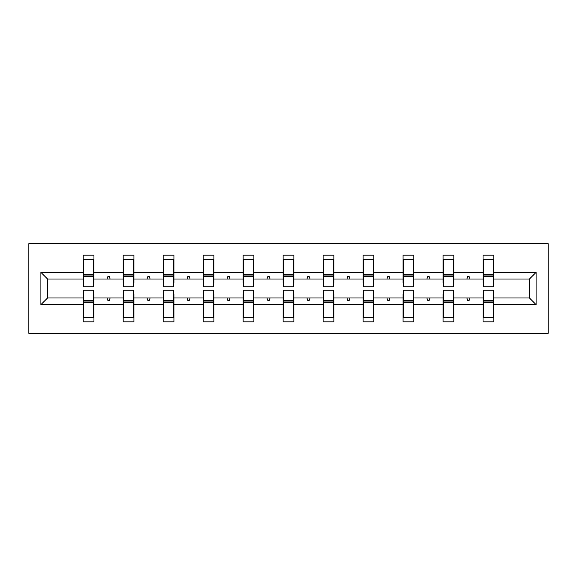 <?xml version="1.0" encoding="UTF-8"?>
<svg xmlns="http://www.w3.org/2000/svg" width="577" height="577" viewBox="0 0 577 577"><rect width="100%" height="100%" fill="white"/><g stroke="black" fill="none" stroke-linecap="round" stroke-linejoin="round"><path stroke-width="0.87" d="M28.85 333.355L548.15 333.355L548.15 243.645L28.85 243.645L28.85 333.355M483.555 294.14L483.043 294.14L483.043 297.984L453.825 297.984L453.825 294.14L453.313 294.14M536.105 304.649L529.441 297.984L529.441 279.016L536.105 272.351L536.105 304.649L493.811 304.649L493.811 321.822L483.043 321.822L483.043 297.984M529.441 279.016L493.811 279.016L493.811 255.178L483.043 255.178L483.043 272.351L453.825 272.351L453.825 282.86L453.313 282.86M483.555 282.86L483.043 282.86L483.043 272.351M443.569 294.14L443.057 294.14L443.057 297.984L413.839 297.984L413.839 294.14L413.327 294.14M483.043 304.649L453.825 304.649L453.825 321.822L443.057 321.822L443.057 297.984M453.825 272.351L453.825 255.178L443.057 255.178L443.057 272.351L413.839 272.351L413.839 282.86L413.327 282.86M443.569 282.86L443.057 282.86L443.057 272.351M403.59 294.14L403.071 294.14L403.071 297.984L373.853 297.984L373.853 294.14L373.341 294.14M443.057 304.649L413.839 304.649L413.839 321.822L403.071 321.822L403.071 297.984M413.839 272.351L413.839 255.178L403.071 255.178L403.071 272.351L373.853 272.351L373.853 282.86L373.341 282.86M403.59 282.86L403.071 282.86L403.071 272.351M363.604 294.14L363.092 294.14L363.092 297.984L333.867 297.984L333.867 294.14L333.355 294.14M403.071 304.649L373.853 304.649L373.853 321.822L363.092 321.822L363.092 297.984M373.853 272.351L373.853 255.178L363.092 255.178L363.092 272.351L333.867 272.351L333.867 282.86L333.355 282.86M363.604 282.86L363.092 282.86L363.092 272.351M323.618 294.14L323.106 294.14L323.106 297.984L293.881 297.984L293.881 294.14L293.368 294.14M363.092 304.649L333.867 304.649L333.867 321.822L323.106 321.822L323.106 297.984M333.867 272.351L333.867 255.178L323.106 255.178L323.106 272.351L293.881 272.351L293.881 282.86L293.368 282.86M323.618 282.86L323.106 282.86L323.106 272.351M283.632 294.14L283.119 294.14L283.119 297.984L253.894 297.984L253.894 294.14L253.382 294.14M323.106 304.649L293.881 304.649L293.881 321.822L283.119 321.822L283.119 297.984M293.881 272.351L293.881 255.178L283.119 255.178L283.119 272.351L253.894 272.351L253.894 282.86L253.382 282.86M283.632 282.86L283.119 282.86L283.119 272.351M243.645 294.14L243.133 294.14L243.133 297.984L213.908 297.984L213.908 294.14L213.396 294.14M283.119 304.649L253.894 304.649L253.894 321.822L243.133 321.822L243.133 297.984M253.894 272.351L253.894 255.178L243.133 255.178L243.133 272.351L213.908 272.351L213.908 282.86L213.396 282.86M243.645 282.86L243.133 282.86L243.133 272.351M203.659 294.14L203.147 294.14L203.147 297.984L173.929 297.984L173.929 294.14L173.41 294.14M243.133 304.649L213.908 304.649L213.908 321.822L203.147 321.822L203.147 297.984M213.908 272.351L213.908 255.178L203.147 255.178L203.147 272.351L173.929 272.351L173.929 282.86L173.41 282.86M203.659 282.86L203.147 282.86L203.147 272.351M163.673 294.14L163.161 294.14L163.161 297.984L133.943 297.984L133.943 294.14L133.431 294.14M203.147 304.649L173.929 304.649L173.929 321.822L163.161 321.822L163.161 297.984M173.929 272.351L173.929 255.178L163.161 255.178L163.161 272.351L133.943 272.351L133.943 282.86L133.431 282.86M163.673 282.86L163.161 282.86L163.161 272.351M123.687 294.14L123.175 294.14L123.175 297.984L93.957 297.984L93.957 321.822L83.189 321.822L83.189 297.984L47.559 297.984L40.895 304.649L40.895 272.351L47.559 279.016L47.559 297.984M163.161 304.649L133.943 304.649L133.943 321.822L123.175 321.822L123.175 297.984M133.943 272.351L133.943 255.178L123.175 255.178L123.175 272.351L93.957 272.351L93.957 255.178L83.189 255.178L83.189 272.351L40.895 272.351M123.687 282.86L123.175 282.86L123.175 272.351M83.701 294.14L83.189 294.14L83.189 297.984M83.701 282.86L83.189 282.86L83.189 272.351M493.299 294.14L493.811 294.14L493.811 304.649M493.811 279.016L493.811 282.86L493.299 282.86M453.825 304.649L453.825 297.984M413.839 304.649L413.839 297.984M373.853 304.649L373.853 297.984M333.867 304.649L333.867 297.984M293.881 304.649L293.881 297.984M253.894 304.649L253.894 297.984M213.908 304.649L213.908 297.984M173.929 304.649L173.929 297.984M133.943 304.649L133.943 297.984M536.105 272.351L493.811 272.351M123.175 304.649L93.957 304.649M83.189 304.649L40.895 304.649M466.858 279.016L470.01 279.016L469.079 276.455L467.796 276.455L466.858 279.016L453.825 279.016M483.043 279.016L470.01 279.016M466.858 297.984L467.796 300.545L469.079 300.545L470.01 297.984M426.879 279.016L430.024 279.016L429.093 276.455L427.809 276.455L426.879 279.016L413.839 279.016M443.057 279.016L430.024 279.016M426.879 297.984L427.809 300.545L429.093 300.545L430.024 297.984M386.893 279.016L390.038 279.016L389.107 276.455L387.823 276.455L386.893 279.016L373.853 279.016M403.071 279.016L390.038 279.016M386.893 297.984L387.823 300.545L389.107 300.545L390.038 297.984M346.907 279.016L350.051 279.016L349.121 276.455L347.837 276.455L346.907 279.016L333.867 279.016M363.092 279.016L350.051 279.016M346.907 297.984L347.837 300.545L349.121 300.545L350.051 297.984M306.921 279.016L310.065 279.016L309.135 276.455L307.851 276.455L306.921 279.016L293.881 279.016M323.106 279.016L310.065 279.016M306.921 297.984L307.851 300.545L309.135 300.545L310.065 297.984M266.935 279.016L270.079 279.016L269.149 276.455L267.865 276.455L266.935 279.016L253.894 279.016M283.119 279.016L270.079 279.016M266.935 297.984L267.865 300.545L269.149 300.545L270.079 297.984M226.949 279.016L230.093 279.016L229.163 276.455L227.879 276.455L226.949 279.016L213.908 279.016M243.133 279.016L230.093 279.016M226.949 297.984L227.879 300.545L229.163 300.545L230.093 297.984M186.962 279.016L190.107 279.016L189.177 276.455L187.893 276.455L186.962 279.016L173.929 279.016M203.147 279.016L190.107 279.016M186.962 297.984L187.893 300.545L189.177 300.545L190.107 297.984M146.976 279.016L150.121 279.016L149.191 276.455L147.907 276.455L146.976 279.016L133.943 279.016M163.161 279.016L150.121 279.016M146.976 297.984L147.907 300.545L149.191 300.545L150.121 297.984M106.99 279.016L110.142 279.016L109.204 276.455L107.921 276.455L106.99 279.016L93.957 279.016L93.957 272.351M123.175 279.016L110.142 279.016M106.99 297.984L107.921 300.545L109.204 300.545L110.142 297.984M93.445 294.14L93.957 294.14L93.957 297.984M93.957 279.016L93.957 282.86L93.445 282.86M83.189 279.016L47.559 279.016M529.441 297.984L493.811 297.984M83.189 259.664L83.701 259.664L83.189 259.664M83.701 276.578L83.701 259.664L93.957 259.664L93.445 259.664L93.445 286.834L83.701 286.834L83.701 276.578L93.445 276.578M93.445 300.422L93.445 317.336L83.189 317.336L83.701 317.336L83.701 290.166L93.445 290.166L93.445 300.422L83.701 300.422M123.175 259.664L123.687 259.664L123.175 259.664M123.687 276.578L123.687 259.664L133.943 259.664L133.431 259.664L133.431 286.834L123.687 286.834L123.687 276.578L133.431 276.578M133.431 300.422L133.431 317.336L123.175 317.336L123.687 317.336L123.687 290.166L133.431 290.166L133.431 300.422L123.687 300.422M163.161 259.664L163.673 259.664L163.161 259.664M163.673 276.578L163.673 259.664L173.929 259.664L173.41 259.664L173.41 286.834L163.673 286.834L163.673 276.578L173.41 276.578M173.41 300.422L173.41 317.336L163.161 317.336L163.673 317.336L163.673 290.166L173.41 290.166L173.41 300.422L163.673 300.422M203.147 259.664L203.659 259.664L203.147 259.664M203.659 276.578L203.659 259.664L213.908 259.664L213.396 259.664L213.396 286.834L203.659 286.834L203.659 276.578L213.396 276.578M213.396 300.422L213.396 317.336L203.147 317.336L203.659 317.336L203.659 290.166L213.396 290.166L213.396 300.422L203.659 300.422M243.133 259.664L243.645 259.664L243.133 259.664M243.645 276.578L243.645 259.664L253.894 259.664L253.382 259.664L253.382 286.834L243.645 286.834L243.645 276.578L253.382 276.578M253.382 300.422L253.382 317.336L243.133 317.336L243.645 317.336L243.645 290.166L253.382 290.166L253.382 300.422L243.645 300.422M283.119 259.664L283.632 259.664L283.119 259.664M283.632 276.578L283.632 259.664L293.881 259.664L293.368 259.664L293.368 286.834L283.632 286.834L283.632 276.578L293.368 276.578M293.368 300.422L293.368 317.336L283.119 317.336L283.632 317.336L283.632 290.166L293.368 290.166L293.368 300.422L283.632 300.422M323.106 259.664L323.618 259.664L323.106 259.664M323.618 276.578L323.618 259.664L333.867 259.664L333.355 259.664L333.355 286.834L323.618 286.834L323.618 276.578L333.355 276.578M333.355 300.422L333.355 317.336L323.106 317.336L323.618 317.336L323.618 290.166L333.355 290.166L333.355 300.422L323.618 300.422M363.092 259.664L363.604 259.664L363.092 259.664M363.604 276.578L363.604 259.664L373.853 259.664L373.341 259.664L373.341 286.834L363.604 286.834L363.604 276.578L373.341 276.578M373.341 300.422L373.341 317.336L363.092 317.336L363.604 317.336L363.604 290.166L373.341 290.166L373.341 300.422L363.604 300.422M403.071 259.664L403.59 259.664L403.071 259.664M403.59 276.578L403.59 259.664L413.839 259.664L413.327 259.664L413.327 286.834L403.59 286.834L403.59 276.578L413.327 276.578M413.327 300.422L413.327 317.336L403.071 317.336L403.59 317.336L403.59 290.166L413.327 290.166L413.327 300.422L403.59 300.422M443.057 259.664L443.569 259.664L443.057 259.664M443.569 276.578L443.569 259.664L453.825 259.664L453.313 259.664L453.313 286.834L443.569 286.834L443.569 276.578L453.313 276.578M453.313 300.422L453.313 317.336L443.057 317.336L443.569 317.336L443.569 290.166L453.313 290.166L453.313 300.422L443.569 300.422M483.043 259.664L483.555 259.664L483.043 259.664M483.555 276.578L483.555 259.664L493.811 259.664L493.299 259.664L493.299 286.834L483.555 286.834L483.555 276.578L493.299 276.578M493.299 300.422L493.299 317.336L483.043 317.336L483.555 317.336L483.555 290.166L493.299 290.166L493.299 300.422L483.555 300.422M83.701 310.931L83.189 310.931M93.957 310.931L93.445 310.931M93.445 301.959L83.701 301.959M93.445 266.069L93.957 266.069M83.189 266.069L83.701 266.069M83.701 275.041L93.445 275.041M133.431 266.069L133.943 266.069M123.175 266.069L123.687 266.069M123.687 275.041L133.431 275.041M173.41 266.069L173.929 266.069M163.161 266.069L163.673 266.069M163.673 275.041L173.41 275.041M123.687 310.931L123.175 310.931M133.943 310.931L133.431 310.931M133.431 301.959L123.687 301.959M163.673 310.931L163.161 310.931M173.929 310.931L173.41 310.931M173.41 301.959L163.673 301.959M213.396 266.069L213.908 266.069M203.147 266.069L203.659 266.069M203.659 275.041L213.396 275.041M253.382 266.069L253.894 266.069M243.133 266.069L243.645 266.069M243.645 275.041L253.382 275.041M203.659 310.931L203.147 310.931M213.908 310.931L213.396 310.931M213.396 301.959L203.659 301.959M243.645 310.931L243.133 310.931M253.894 310.931L253.382 310.931M253.382 301.959L243.645 301.959M293.368 266.069L293.881 266.069M283.119 266.069L283.632 266.069M283.632 275.041L293.368 275.041M283.632 310.931L283.119 310.931M293.881 310.931L293.368 310.931M293.368 301.959L283.632 301.959M333.355 266.069L333.867 266.069M323.106 266.069L323.618 266.069M323.618 275.041L333.355 275.041M323.618 310.931L323.106 310.931M333.867 310.931L333.355 310.931M333.355 301.959L323.618 301.959M373.341 266.069L373.853 266.069M363.092 266.069L363.604 266.069M363.604 275.041L373.341 275.041M363.604 310.931L363.092 310.931M373.853 310.931L373.341 310.931M373.341 301.959L363.604 301.959M413.327 266.069L413.839 266.069M403.071 266.069L403.59 266.069M403.59 275.041L413.327 275.041M403.59 310.931L403.071 310.931M413.839 310.931L413.327 310.931M413.327 301.959L403.59 301.959M453.313 266.069L453.825 266.069M443.057 266.069L443.569 266.069M443.569 275.041L453.313 275.041M443.569 310.931L443.057 310.931M453.825 310.931L453.313 310.931M453.313 301.959L443.569 301.959M493.299 266.069L493.811 266.069M483.043 266.069L483.555 266.069M483.555 275.041L493.299 275.041M483.555 310.931L483.043 310.931M493.811 310.931L493.299 310.931M493.299 301.959L483.555 301.959M93.445 302.341L83.701 302.341M83.701 274.659L93.445 274.659M123.687 274.659L133.431 274.659M163.673 274.659L173.41 274.659M133.431 302.341L123.687 302.341M173.41 302.341L163.673 302.341M203.659 274.659L213.396 274.659M243.645 274.659L253.382 274.659M213.396 302.341L203.659 302.341M253.382 302.341L243.645 302.341M283.632 274.659L293.368 274.659M293.368 302.341L283.632 302.341M323.618 274.659L333.355 274.659M333.355 302.341L323.618 302.341M363.604 274.659L373.341 274.659M373.341 302.341L363.604 302.341M403.59 274.659L413.327 274.659M413.327 302.341L403.59 302.341M443.569 274.659L453.313 274.659M453.313 302.341L443.569 302.341M483.555 274.659L493.299 274.659M493.299 302.341L483.555 302.341"/></g></svg>
